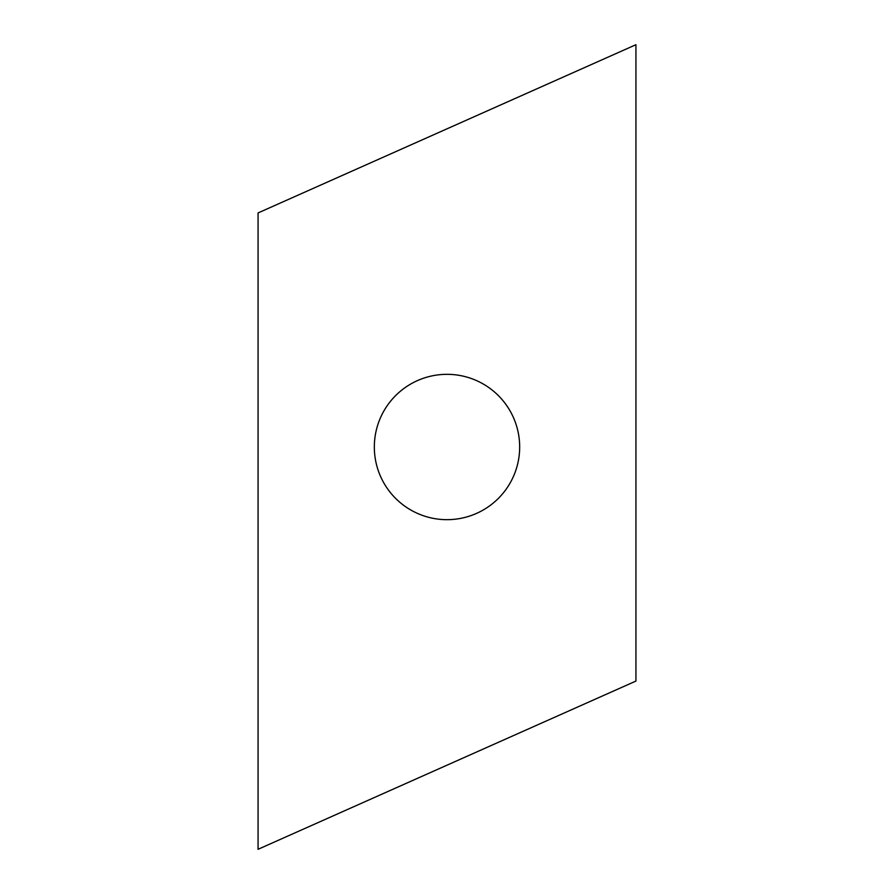 <?xml version="1.0" encoding="UTF-8"?>
<svg xmlns="http://www.w3.org/2000/svg" width="894" height="894" viewBox="0 0 894 894"><rect width="100%" height="100%" fill="white"/><g stroke="black" fill="none" stroke-linecap="round" stroke-linejoin="round"><path stroke-width="0.67" stroke-dasharray="4.47 3.35" d="M374.329 447A72.671 72.671 0 0 0 447 519.671A72.671 72.671 0 0 0 519.671 447A72.671 72.671 0 0 0 447 374.329A72.671 72.671 0 0 0 374.329 447M258.064 849.3L635.936 681.06L635.936 44.7L258.064 212.94L258.064 849.3"/><path stroke-width="1.34" d="M374.329 447A72.671 72.671 0 0 0 447 519.671A72.671 72.671 0 0 0 519.671 447A72.671 72.671 0 0 0 447 374.329A72.671 72.671 0 0 0 374.329 447M258.064 849.3L635.936 681.06L635.936 44.7L258.064 212.94L258.064 849.3"/></g></svg>
